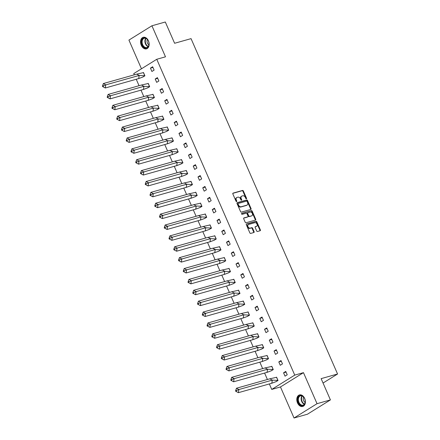 <?xml version="1.0" encoding="UTF-8"?>
<svg xmlns="http://www.w3.org/2000/svg" width="440" height="440" viewBox="0 0 440 440"><rect width="100%" height="100%" fill="white"/><g stroke="black" fill="none" stroke-linecap="round" stroke-linejoin="round"><path stroke-width="0.66" d="M246.384 198.841A0.528 0.374 58.1 0 0 246.543 198.259L243.364 190.982A0.754 0.533 58.1 0 0 242.539 190.448L233.079 193.116A0.754 0.533 58.1 0 0 232.848 193.947L236.027 201.223A0.528 0.374 58.1 0 0 236.764 201.014L236.352 200.073A2.414 1.716 58.1 0 1 236.759 197.549A2.414 1.716 58.1 0 1 237.078 197.406L237.864 197.186A2.414 1.716 58.1 0 1 240.504 198.902L240.917 199.843A0.528 0.374 58.1 0 0 241.654 199.639L241.241 198.693A2.414 1.716 58.1 0 1 241.648 196.169A2.414 1.716 58.1 0 1 241.967 196.031L242.754 195.806A2.414 1.716 58.1 0 1 245.394 197.522L245.806 198.468A0.528 0.374 58.1 0 0 246.384 198.841M246.136 198.814A0.528 0.374 58.1 0 0 246.081 198.545L242.902 191.268A0.754 0.533 58.1 0 0 242.077 190.735L232.821 193.347M236.357 201.575A0.528 0.374 58.1 0 0 236.302 201.3L235.895 200.36L236.352 200.073M241.247 200.195A0.528 0.374 58.1 0 0 241.191 199.925L240.779 198.979L241.241 198.693M297.512 402.93A5.995 4.142 74.2 0 1 299.47 394.922A5.995 4.142 74.2 0 1 304.689 398.464A5.995 4.142 74.2 0 1 302.726 406.466A5.995 4.142 74.2 0 1 297.512 402.93M141.273 45.315A5.995 4.142 74.2 0 1 143.231 37.306A5.995 4.142 74.2 0 1 148.451 40.849A5.995 4.142 74.2 0 1 146.493 48.851A5.995 4.142 74.2 0 1 141.273 45.315M294.03 418L317.036 403.689L303.474 372.653L280.473 386.958L294.03 418L307.423 414.222L330.423 399.911L321.129 378.637L337.568 374L191.048 38.638L174.609 43.274L165.314 22L151.927 25.779L128.925 40.09L141.465 68.794M330.423 399.911L317.036 403.689M256.663 230.951A0.754 0.533 58.1 0 0 257.488 231.49L260.139 230.742A0.754 0.533 58.1 0 0 260.37 229.906L256.839 221.826A0.754 0.533 58.1 0 0 256.014 221.293L246.554 223.96A0.754 0.533 58.1 0 0 246.329 224.791L249.854 232.87A0.754 0.533 58.1 0 0 250.679 233.409L253.886 232.502A0.754 0.533 58.1 0 0 254.111 231.671L252.604 228.212A0.754 0.533 58.1 0 0 251.779 227.678L250.19 228.124A2.018 1.43 58.1 0 1 248.072 226.875A2.018 1.43 58.1 0 1 248.32 224.582A2.018 1.43 58.1 0 1 248.589 224.461L254.815 222.706A2.018 1.43 58.1 0 1 256.933 223.955A2.018 1.43 58.1 0 1 256.685 226.254A2.018 1.43 58.1 0 1 256.416 226.369L255.376 226.661A0.754 0.533 58.1 0 0 255.151 227.491L256.663 230.951M134.299 74.828L133.76 73.59L156.761 59.279L165.489 56.815L151.927 25.779M156.761 59.279L294.745 375.111L271.744 389.422L269.346 383.939M303.474 372.653L294.745 375.111M250.839 209.446A0.754 0.533 58.1 0 0 251.064 208.615L247.533 200.536A0.754 0.533 58.1 0 0 246.714 199.997L237.248 202.664A0.754 0.533 58.1 0 0 237.023 203.5L240.554 211.58A0.754 0.533 58.1 0 0 241.379 212.113L250.839 209.446M252.186 211.178L255.717 219.257A0.754 0.533 58.1 0 1 255.492 220.094L246.032 222.761A0.754 0.533 58.1 0 1 245.207 222.228L243.694 218.768A0.754 0.533 58.1 0 1 243.92 217.932L247.759 216.854A0.754 0.533 58.1 0 0 247.984 216.018L246.983 213.725A0.754 0.533 58.1 0 0 246.158 213.191L242.16 214.319A0.528 0.374 58.1 0 1 241.742 213.356L251.361 210.645A0.754 0.533 58.1 0 1 252.186 211.178L251.73 211.47L255.255 219.544L255.717 219.257M323.048 383.036L337.568 374M267.41 379.5L264.594 373.06M262.653 368.616L259.842 362.175M257.901 357.736L255.085 351.296M253.149 346.858L250.333 340.411M248.391 335.973L245.575 329.533M243.639 325.094L240.823 318.648M238.887 314.209L236.071 307.769M234.13 303.331L231.314 296.89M229.378 292.452L226.562 286.006M224.626 281.567L221.81 275.127M219.868 270.688L217.052 264.242M215.116 259.804L212.3 253.363M210.359 248.924L207.548 242.484M205.607 238.046L202.791 231.6M200.855 227.161L198.038 220.721M196.097 216.282L193.287 209.836M191.345 205.398L188.529 198.957M186.593 194.519L183.777 188.078M181.836 183.639L179.025 177.194M177.084 172.755L174.268 166.315M172.332 161.876L169.516 155.43M167.574 150.992L164.764 144.551M162.822 140.113L160.006 133.672M158.07 129.234L155.254 122.788M153.312 118.349L150.502 111.909M148.561 107.47L145.745 101.024M143.809 96.586L140.993 90.145M139.051 85.707L136.241 79.266M150.447 68.129L151.91 71.478L154.121 70.103L152.658 66.754L150.447 68.129L152.95 67.425M142.665 77.094L144.92 75.829L143.457 72.479L143.165 72.661M155.199 79.008L156.662 82.357L158.873 80.982L157.41 77.638L155.199 79.008L157.702 78.304M147.416 87.972L149.672 86.708L148.209 83.358L147.917 83.54M159.957 89.892L161.42 93.242L163.625 91.867L162.162 88.517L159.957 89.892L162.454 89.188M152.169 98.857L154.423 97.592L152.961 94.243L152.669 94.424M164.709 100.771L166.172 104.121L168.382 102.746L166.92 99.401L164.709 100.771L167.211 100.067M156.926 109.736L159.181 108.471L157.718 105.122L157.427 105.303M169.466 111.656L170.923 115L173.135 113.63L171.672 110.281L169.466 111.656L171.963 110.946M161.678 120.615L163.933 119.35L162.47 116.006L162.179 116.188M174.218 122.535L175.681 125.884L177.887 124.509L176.424 121.16L174.218 122.535L176.715 121.831M166.43 131.5L168.685 130.234L167.222 126.885L166.936 127.067M178.97 133.419L180.433 136.763L182.644 135.388L181.181 132.044L178.97 133.419L181.472 132.71M171.188 142.379L173.443 141.114L171.98 137.77L171.688 137.946M183.728 144.298L185.185 147.648L187.396 146.273L185.933 142.923L183.728 144.298L186.225 143.594M175.94 153.263L178.195 151.998L176.732 148.649L176.44 148.83M188.48 155.177L189.943 158.527L192.148 157.152L190.685 153.808L188.48 155.177L190.977 154.473M180.691 164.142L182.947 162.877L181.484 159.528L181.198 159.709M193.232 166.062L194.695 169.406L196.906 168.036L195.443 164.687L193.232 166.062L195.734 165.352M185.449 175.021L187.704 173.756L186.241 170.412L185.95 170.594M197.989 176.941L199.452 180.29L201.657 178.915L200.195 175.566L197.989 176.941L200.486 176.237M190.201 185.906L192.456 184.641L190.993 181.291L190.702 181.472M202.741 187.825L204.204 191.169L206.41 189.794L204.947 186.45L202.741 187.825L205.244 187.115M194.953 196.785L197.208 195.52L195.745 192.176L195.459 192.352M207.493 198.704L208.956 202.054L211.167 200.679L209.704 197.329L207.493 198.704L209.996 198M199.711 207.669L201.965 206.404L200.503 203.055L200.211 203.236M212.251 209.583L213.714 212.933L215.919 211.558L214.456 208.214L212.251 209.583L214.748 208.879M204.463 218.548L206.718 217.283L205.255 213.934L204.963 214.115M217.003 220.468L218.466 223.812L220.671 222.442L219.208 219.093L217.003 220.468L219.505 219.764M209.215 229.427L211.47 228.162L210.012 224.818L209.721 225M221.755 231.347L223.218 234.696L225.429 233.321L223.966 229.972L221.755 231.347L224.257 230.643M213.972 240.312L216.227 239.047L214.764 235.697L214.473 235.879M226.512 242.231L227.975 245.575L230.181 244.206L228.718 240.856L226.512 242.231L229.009 241.522M218.724 251.191L220.979 249.926L219.516 246.582L219.225 246.758M231.264 253.11L232.727 256.46L234.933 255.085L233.47 251.735L231.264 253.11L233.767 252.406M223.476 262.075L225.731 260.81L224.274 257.461L223.982 257.642M236.016 263.989L237.479 267.339L239.69 265.964L238.227 262.62L236.016 263.989L238.519 263.285M228.234 272.954L230.489 271.689L229.026 268.339L228.734 268.521M240.774 274.874L242.237 278.218L244.442 276.848L242.979 273.499L240.774 274.874L243.271 274.17M232.986 283.839L235.24 282.568L233.778 279.224L233.486 279.406M245.526 285.752L246.989 289.102L249.194 287.727L247.731 284.377L245.526 285.752L248.028 285.048M237.738 294.718L239.998 293.452L238.535 290.103L238.244 290.284M250.278 296.637L251.74 299.981L253.952 298.611L252.489 295.262L250.278 296.637L252.78 295.928M242.495 305.597L244.75 304.332L243.287 300.988L242.996 301.164M255.035 307.516L256.498 310.866L258.704 309.491L257.24 306.141L255.035 307.516L257.532 306.812M247.247 316.481L249.502 315.216L248.039 311.867L247.748 312.048M259.787 318.395L261.25 321.745L263.456 320.37L261.998 317.026L259.787 318.395L262.29 317.691M251.999 327.36L254.26 326.095L252.797 322.745L252.505 322.927M264.539 329.28L266.002 332.629L268.213 331.254L266.75 327.905L264.539 329.28L267.041 328.576M256.757 338.245L259.012 336.98L257.548 333.63L257.257 333.812M269.297 340.159L270.76 343.508L272.965 342.133L271.502 338.784L269.297 340.159L271.794 339.455M261.509 349.124L263.764 347.859L262.301 344.509L262.009 344.691M274.048 351.043L275.512 354.387L277.723 353.018L276.26 349.668L274.048 351.043L276.551 350.334M266.261 360.002L268.521 358.738L267.058 355.394L266.767 355.57M278.801 361.922L280.264 365.272L282.475 363.897L281.012 360.547L278.801 361.922L281.303 361.218M271.018 370.887L273.273 369.622L271.81 366.273L271.519 366.454M283.558 372.801L285.021 376.151L287.227 374.776L285.764 371.432L283.558 372.801L286.055 372.097M275.77 381.766L278.025 380.501L276.562 377.152L276.271 377.333M280.473 386.958L271.744 389.422M241.648 196.169L241.186 196.455A2.414 1.716 58.1 0 0 240.779 198.979M236.759 197.549L236.302 197.835A2.414 1.716 58.1 0 0 235.895 200.36M250.635 209.506A0.754 0.533 58.1 0 0 250.608 208.901L247.077 200.822A0.754 0.533 58.1 0 0 246.252 200.282L236.995 202.895M247.132 201.493A0.528 0.374 58.1 0 0 246.554 201.119L238.249 203.462A0.528 0.374 58.1 0 0 238.09 204.045L238.524 205.04A2.414 1.716 58.1 0 0 241.159 206.756L246.84 205.156A2.414 1.716 58.1 0 0 247.159 205.013A2.414 1.716 58.1 0 0 247.561 202.488L247.132 201.493M238.117 203.544L237.787 203.748A0.528 0.374 58.1 0 0 237.628 204.331L238.09 204.045M247.159 205.013L246.697 205.299A2.414 1.716 58.1 0 1 246.378 205.441L240.702 207.042A2.414 1.716 58.1 0 1 238.062 205.326L237.628 204.331M255.288 220.149A0.754 0.533 58.1 0 0 255.255 219.544M243.661 218.163L247.297 217.14A0.754 0.533 58.1 0 0 247.478 217.025M241.544 213.571L251.361 210.645M251.74 215.727A2.018 1.43 58.1 0 0 252.005 215.611A2.018 1.43 58.1 0 0 252.258 213.318A2.018 1.43 58.1 0 0 250.14 212.064L247.946 212.685A0.754 0.533 58.1 0 0 247.72 213.516L248.721 215.809A0.754 0.533 58.1 0 0 249.546 216.348L251.279 216.013A2.018 1.43 58.1 0 0 251.543 215.897L252.005 215.611M247.484 212.971A0.754 0.533 58.1 0 0 247.258 213.802L247.72 213.516M251.279 216.013L249.084 216.634A0.754 0.533 58.1 0 1 248.259 216.101L247.258 213.802M251.73 211.47A0.754 0.533 58.1 0 0 250.905 210.931M256.685 226.254L256.223 226.54A2.018 1.43 58.1 0 1 255.959 226.655L255.123 226.892M248.32 224.582L247.863 224.868A2.018 1.43 58.1 0 0 247.61 227.161A2.018 1.43 58.1 0 0 249.728 228.41L250.19 228.124M253.682 232.562A0.754 0.533 58.1 0 0 253.655 231.957L252.142 228.498A0.754 0.533 58.1 0 0 251.317 227.964L249.728 228.41M259.936 230.797A0.754 0.533 58.1 0 0 259.908 230.191L256.377 222.112A0.754 0.533 58.1 0 0 255.552 221.579L246.296 224.191M103.34 83.556L102.432 86.471L105.281 87.995L105.776 84.865L103.34 83.556L136.758 74.129L143.429 72.628L144.804 75.768L142.731 77.055L138.699 78.573L139.189 75.438L144.881 75.746M142.731 77.055L143.127 76.945M105.281 87.995L138.699 78.573M103.246 86.911L103.411 85.866L105.776 84.865L139.189 75.438L136.758 74.129M103.411 85.866L102.597 85.432M141.955 39.848A5.192 3.581 74.2 0 1 148.159 40.535A5.192 3.581 74.2 0 1 149.001 43.533A5.192 3.581 74.2 0 1 148.627 46.074A5.192 3.581 74.2 0 1 143.627 46.987A5.192 3.581 74.2 0 1 141.955 39.848M148.187 40.585A4.807 3.317 -105.8 0 0 144.254 38.258A4.807 3.317 -105.8 0 0 142.472 40.002A4.807 3.317 -105.8 0 0 143.028 45.359A4.807 3.317 -105.8 0 0 146.861 47.509A4.807 3.317 -105.8 0 0 148.643 45.766A4.807 3.317 -105.8 0 0 149.001 43.472M147.395 39.463A3.421 2.36 -105.8 0 0 147.268 39.732A3.421 2.36 -105.8 0 0 148.913 44.842M143.671 37.224L143.693 37.219A5.957 4.114 -105.8 0 0 143.671 37.224A5.957 4.114 -105.8 0 0 141.46 39.386A5.957 4.114 -105.8 0 0 142.159 46.03A5.957 4.114 -105.8 0 0 146.911 48.697A5.957 4.114 -105.8 0 0 146.933 48.686M298.194 397.463A5.192 3.581 74.2 0 1 304.398 398.151A5.192 3.581 74.2 0 1 305.239 401.148A5.192 3.581 74.2 0 1 304.865 403.689A5.192 3.581 74.2 0 1 299.866 404.602A5.192 3.581 74.2 0 1 298.194 397.463M304.425 398.2A4.807 3.317 -105.8 0 0 300.493 395.874A4.807 3.317 -105.8 0 0 298.711 397.617A4.807 3.317 -105.8 0 0 299.266 402.974A4.807 3.317 -105.8 0 0 303.1 405.125A4.807 3.317 -105.8 0 0 304.882 403.381A4.807 3.317 -105.8 0 0 305.239 401.088M303.633 397.078A3.421 2.36 -105.8 0 0 303.507 397.348A3.421 2.36 -105.8 0 0 305.151 402.457M299.909 394.84L299.932 394.834A5.957 4.114 -105.8 0 0 299.909 394.84A5.957 4.114 -105.8 0 0 297.699 397.001A5.957 4.114 -105.8 0 0 298.392 403.645A5.957 4.114 -105.8 0 0 303.144 406.313A5.957 4.114 -105.8 0 0 303.171 406.302L303.144 406.313M108.097 94.441L107.184 97.356L110.033 98.879L110.528 95.75L108.097 94.441L141.51 85.014L148.187 83.507L149.556 86.647L147.488 87.934L143.451 89.452L143.946 86.323L149.633 86.625M147.488 87.934L147.879 87.824M110.033 98.879L143.451 89.452M107.998 97.79L108.163 96.745L110.528 95.75L143.946 86.323L141.51 85.014M108.163 96.745L107.349 96.311M112.849 105.32L111.942 108.235L114.791 109.758L115.286 106.629L112.849 105.32L146.267 95.892L152.939 94.391L154.308 97.526L152.24 98.819L148.203 100.331L148.698 97.201L154.391 97.504M152.24 98.819L152.631 98.709M114.791 109.758L148.203 100.331M112.75 108.669L112.915 107.63L115.286 106.629L148.698 97.201L146.267 95.892M112.915 107.63L112.107 107.189M117.607 116.199L116.694 119.119L119.543 120.643L120.038 117.508L117.607 116.199L151.019 106.777L157.696 105.27L159.066 108.411L156.992 109.698L152.961 111.216L153.456 108.086L159.143 108.389M156.992 109.698L157.388 109.588M119.543 120.643L152.961 111.216M117.508 119.554L117.672 118.509L120.038 117.508L153.456 108.086L151.019 106.777M117.672 118.509L116.859 118.074M122.359 127.083L121.446 129.998L124.295 131.522L124.79 128.392L122.359 127.083L155.771 117.656L162.448 116.155L163.818 119.29L161.75 120.577L157.713 122.095L158.208 118.965L163.895 119.268M161.75 120.577L162.14 120.467M124.295 131.522L157.713 122.095M122.26 130.433L122.425 129.393L124.79 128.392L158.208 118.965L155.771 117.656M122.425 129.393L121.611 128.953M127.111 137.962L126.203 140.877L129.052 142.401L129.547 139.271L127.111 137.962L160.529 128.535L167.2 127.034L168.575 130.174L166.502 131.461L162.465 132.979L162.96 129.844L168.652 130.152M166.502 131.461L166.892 131.351M129.052 142.401L162.465 132.979M127.012 141.317L127.177 140.272L129.547 139.271L162.96 129.844L160.529 128.535M127.177 140.272L126.368 139.838M131.868 148.847L130.955 151.762L133.804 153.285L134.299 150.156L131.868 148.847L165.281 139.42L171.958 137.913L173.327 141.053L171.254 142.34L167.222 143.858L167.717 140.729L173.404 141.031M171.254 142.34L171.649 142.23M133.804 153.285L167.222 143.858M131.769 152.196L131.934 151.151L134.299 150.156L167.717 140.729L165.281 139.42M131.934 151.151L131.12 150.716M136.62 159.726L135.713 162.641L138.556 164.164L139.051 161.035L136.62 159.726L170.032 150.298L176.71 148.797L178.079 151.932L176.011 153.225L171.974 154.737L172.469 151.607L178.156 151.91M176.011 153.225L176.402 153.114M138.556 164.164L171.974 154.737M136.521 163.075L136.686 162.036L139.051 161.035L172.469 151.607L170.032 150.298M136.686 162.036L135.872 161.596M141.372 170.605L140.465 173.525L143.314 175.048L143.809 171.913L141.372 170.605L174.79 161.183L181.462 159.676L182.837 162.816L180.763 164.104L176.726 165.621L177.221 162.492L182.913 162.795M180.763 164.104L181.154 163.994M143.314 175.048L176.726 165.621M141.273 173.96L141.438 172.915L143.809 171.913L177.221 162.492L174.79 161.183M141.438 172.915L140.63 172.48M146.13 181.489L145.216 184.404L148.066 185.928L148.561 182.798L146.13 181.489L179.542 172.062L186.219 170.561L187.589 173.696L185.515 174.982L181.484 176.501L181.979 173.371L187.666 173.673M185.515 174.982L185.911 174.873M148.066 185.928L181.484 176.501M146.031 184.839L146.196 183.799L148.561 182.798L181.979 173.371L179.542 172.062M146.196 183.799L145.382 183.359M150.882 192.368L149.974 195.283L152.823 196.806L153.312 193.677L150.882 192.368L184.294 182.941L190.971 181.44L192.34 184.58L190.273 185.867L186.236 187.385L186.731 184.25L192.418 184.558M190.273 185.867L190.663 185.757M152.823 196.806L186.236 187.385M150.782 195.723L150.948 194.678L153.312 193.677L186.731 184.25L184.294 182.941M150.948 194.678L150.134 194.244M155.634 203.253L154.726 206.168L157.575 207.691L158.07 204.562L155.634 203.253L189.052 193.826L195.723 192.319L197.098 195.459L195.024 196.746L190.988 198.264L191.483 195.135L197.175 195.437M195.024 196.746L195.415 196.636M157.575 207.691L190.988 198.264M155.535 206.602L155.7 205.557L158.07 204.562L191.483 195.135L189.052 193.826M155.7 205.557L154.891 205.123M160.391 214.132L159.478 217.047L162.327 218.57L162.822 215.441L160.391 214.132L193.804 204.705L200.481 203.203L201.85 206.338L199.782 207.631L195.745 209.143L196.24 206.014L201.927 206.316M199.782 207.631L200.173 207.521M162.327 218.57L195.745 209.143M160.292 217.481L160.457 216.441L162.822 215.441L196.24 206.014L193.804 204.705M160.457 216.441L159.643 216.002M165.143 225.011L164.236 227.931L167.085 229.455L167.574 226.32L165.143 225.011L198.556 215.589L205.233 214.082L206.602 217.223L204.534 218.51L200.497 220.028L200.992 216.898L206.679 217.201M204.534 218.51L204.924 218.4M167.085 229.455L200.497 220.028M165.044 228.365L165.209 227.321L167.574 226.32L200.992 216.898L198.556 215.589M165.209 227.321L164.401 226.886M169.895 235.895L168.988 238.81L171.837 240.334L172.332 237.204L169.895 235.895L203.313 226.468L209.985 224.966L211.36 228.102L209.286 229.389L205.249 230.907L205.744 227.777L211.437 228.08M209.286 229.389L209.677 229.279M171.837 240.334L205.249 230.907M169.796 239.245L169.961 238.205L172.332 237.204L205.744 227.777L203.313 226.468M169.961 238.205L169.153 237.765M174.653 246.774L173.739 249.689L176.589 251.213L177.084 248.083L174.653 246.774L208.065 237.347L214.742 235.846L216.112 238.986L214.044 240.273L210.007 241.791L210.502 238.656L216.189 238.964M214.044 240.273L214.434 240.163M176.589 251.213L210.007 241.791M174.554 250.129L174.719 249.084L177.084 248.083L210.502 238.656L208.065 237.347M174.719 249.084L173.905 248.65M179.405 257.659L178.497 260.574L181.346 262.097L181.836 258.968L179.405 257.659L212.823 248.232L219.494 246.725L220.864 249.865L218.796 251.152L214.759 252.67L215.254 249.541L220.946 249.843M218.796 251.152L219.186 251.042M181.346 262.097L214.759 252.67M179.306 261.008L179.471 259.963L181.836 258.968L215.254 249.541L212.823 248.232M179.471 259.963L178.662 259.529M184.156 268.538L183.249 271.453L186.098 272.976L186.593 269.846L184.156 268.538L217.575 259.111L224.246 257.609L225.621 260.744L223.548 262.037L219.511 263.549L220.006 260.42L225.698 260.722M223.548 262.037L223.938 261.927M186.098 272.976L219.511 263.549M184.058 271.887L184.222 270.848L186.593 269.846L220.006 260.42L217.575 259.111M184.222 270.848L183.414 270.408M188.914 279.416L188.001 282.337L190.85 283.861L191.345 280.726L188.914 279.416L222.327 269.995L229.004 268.488L230.373 271.629L228.305 272.916L224.268 274.434L224.763 271.304L230.45 271.607M228.305 272.916L228.696 272.805M190.85 283.861L224.268 274.434M188.815 282.772L188.98 281.727L191.345 280.726L224.763 271.304L222.327 269.995M188.98 281.727L188.166 281.292M193.666 290.301L192.759 293.216L195.608 294.74L196.097 291.61L193.666 290.301L227.084 280.874L233.756 279.373L235.125 282.507L233.057 283.795L229.02 285.312L229.515 282.183L235.208 282.486M233.057 283.795L233.448 283.685M195.608 294.74L229.02 285.312M193.567 293.651L193.732 292.611L196.097 291.61L229.515 282.183L227.084 280.874M193.732 292.611L192.924 292.171M198.418 301.18L197.511 304.095L200.36 305.618L200.855 302.489L198.418 301.18L231.836 291.759L238.507 290.252L239.882 293.392L237.809 294.679L233.772 296.197L234.267 293.062L239.96 293.37M237.809 294.679L238.2 294.569M200.36 305.618L233.772 296.197M198.319 304.535L198.484 303.49L200.855 302.489L234.267 293.062L231.836 291.759M198.484 303.49L197.676 303.055M203.176 312.065L202.263 314.98L205.112 316.503L205.607 313.374L203.176 312.065L236.588 302.638L243.265 301.131L244.635 304.271L242.566 305.558L238.53 307.076L239.025 303.947L244.712 304.249M242.566 305.558L242.957 305.448M205.112 316.503L238.53 307.076M203.077 315.414L203.242 314.369L205.607 313.374L239.025 303.947L236.588 302.638M203.242 314.369L202.428 313.935M207.928 322.944L207.02 325.859L209.869 327.382L210.359 324.252L207.928 322.944L241.346 313.517L248.017 312.015L249.387 315.15L247.319 316.443L243.282 317.955L243.777 314.826L249.469 315.128M247.319 316.443L247.709 316.333M209.869 327.382L243.282 317.955M207.829 326.293L207.994 325.254L210.359 324.252L243.777 314.826L241.346 313.517M207.994 325.254L207.185 324.814M212.68 333.823L211.772 336.743L214.621 338.267L215.116 335.132L212.68 333.823L246.098 324.401L252.769 322.894L254.144 326.034L252.071 327.322L248.039 328.84L248.529 325.71L254.221 326.013M252.071 327.322L252.461 327.212M214.621 338.267L248.039 328.84M212.581 337.178L212.746 336.132L215.116 335.132L248.529 325.71L246.098 324.401M212.746 336.132L211.937 335.698M217.437 344.707L216.524 347.622L219.373 349.145L219.868 346.016L217.437 344.707L250.85 335.28L257.527 333.779L258.896 336.914L256.828 338.201L252.791 339.719L253.286 336.589L258.973 336.892M256.828 338.201L257.219 338.091M219.373 349.145L252.791 339.719M217.338 348.057L217.503 347.017L219.868 346.016L253.286 336.589L250.85 335.28M217.503 347.017L216.689 346.577M222.189 355.586L221.282 358.501L224.131 360.025L224.626 356.895L222.189 355.586L255.607 346.165L262.279 344.658L263.648 347.798L261.58 349.085L257.543 350.603L258.038 347.468L263.731 347.776M261.58 349.085L261.971 348.975M224.131 360.025L257.543 350.603M222.09 358.941L222.255 357.896L224.626 356.895L258.038 347.468L255.607 346.165M222.255 357.896L221.447 357.462M226.941 366.471L226.034 369.386L228.882 370.909L229.378 367.78L226.941 366.471L260.359 357.043L267.031 355.536L268.406 358.677L266.332 359.964L262.301 361.482L262.79 358.353L268.483 358.655M266.332 359.964L266.723 359.854M228.882 370.909L262.301 361.482M226.848 369.82L227.007 368.775L229.378 367.78L262.79 358.353L260.359 357.043M227.007 368.775L226.198 368.341M231.698 377.35L230.786 380.264L233.635 381.788L234.13 378.659L231.698 377.35L265.111 367.923L271.788 366.421L273.158 369.556L271.089 370.849L267.053 372.361L267.548 369.232L273.235 369.534M271.089 370.849L271.48 370.739M233.635 381.788L267.053 372.361M231.6 380.705L231.764 379.66L234.13 378.659L267.548 369.232L265.111 367.923M231.764 379.66L230.951 379.22M236.451 388.234L235.543 391.149L238.392 392.673L238.887 389.538L236.451 388.234L269.869 378.807L276.54 377.3L277.91 380.441L275.841 381.728L271.805 383.245L272.3 380.116L277.992 380.418M275.841 381.728L276.232 381.618M238.392 392.673L271.805 383.245M236.352 391.584L236.517 390.539L238.887 389.538L272.3 380.116L269.869 378.807M236.517 390.539L235.708 390.104M246.081 198.545L246.543 198.259M236.302 201.3L236.764 201.014M241.191 199.925L241.654 199.639M242.077 190.735L242.539 190.448M242.902 191.268L243.364 190.982M246.252 200.282L246.714 199.997M247.077 200.822L247.533 200.536M250.608 208.901L251.064 208.615M238.062 205.326L238.524 205.04M240.702 207.042L241.159 206.756M246.378 205.441L246.84 205.156M247.297 217.14L247.759 216.854M248.259 216.101L248.721 215.809M249.084 216.634L249.546 216.348M255.959 226.655L256.416 226.369M251.317 227.964L251.779 227.678M252.142 228.498L252.604 228.212M253.655 231.957L254.111 231.671M255.552 221.579L256.014 221.293M256.377 222.112L256.839 221.826M259.908 230.191L260.37 229.906M148.126 46.651A4.807 3.317 74.2 0 1 145.261 39.215A4.807 3.317 74.2 0 1 145.778 38.33M146.075 38.45A4.647 3.207 -105.8 0 0 145.629 39.237A4.647 3.207 -105.8 0 0 148.313 46.398M304.365 404.267A4.807 3.317 74.2 0 1 301.499 396.831A4.807 3.317 74.2 0 1 302.016 395.945M302.313 396.066A4.647 3.207 -105.8 0 0 301.868 396.853A4.647 3.207 -105.8 0 0 304.552 404.014M237.716 203.781L238.178 203.495M247.396 217.096L247.858 216.81M247.385 213.015L247.847 212.729"/></g></svg>
